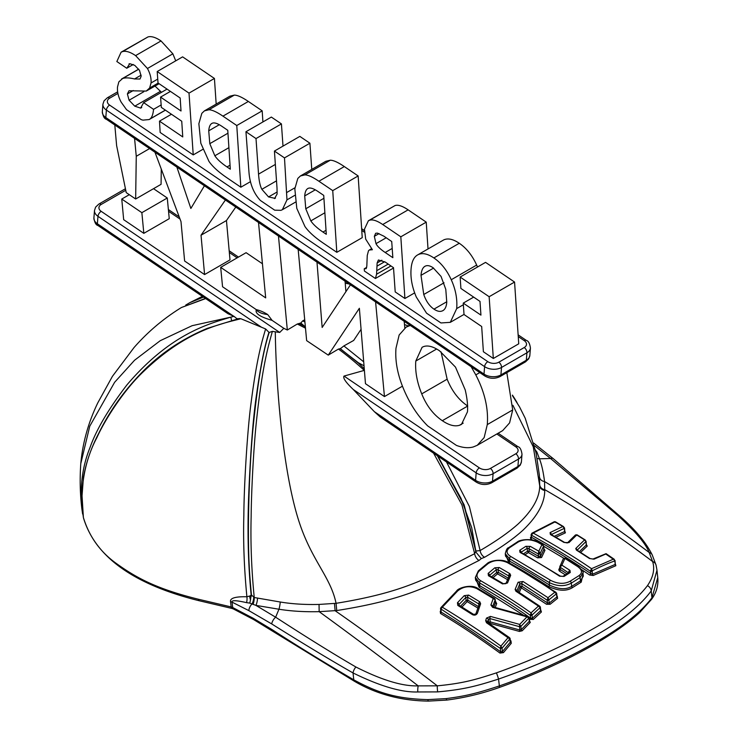 <?xml version="1.0" encoding="UTF-8"?>
<svg xmlns="http://www.w3.org/2000/svg" width="738" height="738" viewBox="0 0 738 738"><rect width="100%" height="100%" fill="white"/><g stroke="black" fill="none" stroke-linecap="round" stroke-linejoin="round"><path stroke-width="1.11" d="M267.7 314.545L272.073 320.347C260.246 316.989 254.988 313.512 256.28 309.905A19.815 9.852 -6.1 0 0 267.7 314.545A48.284 27.878 60 0 0 256.28 309.628L222.553 286.75L220.69 267.35L265.689 297.884L258.512 222.47M83.376 517.264L82.038 495.816L83.44 477.218C86.226 462.145 91.281 447.606 98.588 433.593C109.888 410.466 125.026 389.378 144.011 370.319C161.917 352.506 182.969 338.539 207.166 328.419L238.983 318.539L240.837 318.733C220.201 324.139 184.998 330.587 140.552 374.415C122.453 392.468 104.796 420.023 96.798 437.809C85.368 459.064 78.975 488.713 83.403 517.559C89.298 536.83 100.433 552.245 116.798 563.804C137.766 578.869 158.2 589.247 198.448 599.256L231.178 606.931L230.551 601.83C229.776 598.186 235.219 596.498 246.889 596.765L249.831 596L251.123 595.234L251.104 594.348L251.446 594.966C249.066 570.077 248.245 552.947 248.466 522.624C248.715 491.416 250.486 455.909 252.71 431.527C257.239 385.015 262.737 351.989 269.213 332.469L272.377 331.38L279.72 332.451L283.835 328.318L272.073 320.347M225.404 200.007L201.031 235.219L204.583 274.564L184.62 261.021L181.004 221.631L154.962 152.222M204.583 274.564L229.998 259.887L226.455 220.542L235.791 207.055M143.827 233.346L123.67 219.675L121.761 199.048L141.862 212.673L143.827 233.346L169.251 218.679L167.277 198.005L153.532 188.679M364.397 370.356L344.019 376.066C342.736 377.93 345.836 382.422 353.308 389.526L374.332 411.647L380.255 417.007L476.195 482.089C481.296 485.069 486.443 485.309 491.646 482.8L517.061 468.123L520.29 465.078L521.415 461.711A11.983 7.491 4.5 0 1 517.919 466.49A4.197 2.417 60 0 1 517.061 468.123M358.299 363.013L364.268 368.797M364.019 365.799L357.072 362.054M471.176 366.731L475.789 374.886C484.718 392.072 488.547 408.649 487.283 424.599L484.165 437.569L477.265 445.291L473.307 446.942C468.436 448.307 462.818 447.8 456.453 445.42L427.708 425.918C419.544 417.782 412.671 408.031 407.081 396.657C398.52 379.258 394.821 363.133 395.983 348.271L399.157 334.987L406.149 327.128L410.291 325.43M375.587 301.888L384.452 396.574L365.476 383.705L359.369 308.29L328.253 355.126L338.438 349.065L340.273 348.723M384.452 396.574L402.45 386.186M304.905 326.528L300.781 323.004L302.709 320.892L304.914 321.962M283.835 328.318L287.322 330.015L297.303 324.01L300.781 323.004M467.468 411.822C467.957 405.697 467.2 398.382 465.208 389.885L455.503 367.127L439.59 350.845C433.003 346.39 427.56 345.015 423.271 346.722L422.09 347.294L415.798 361.048C415.005 371.168 416.979 382.109 421.73 393.871C426.499 405.688 433.363 414.636 442.32 420.697C448.972 425.217 454.691 426.749 459.47 425.282L461.471 424.424L467.468 411.822M176.88 167.092L190.865 208.457L204.426 185.773M134.574 138.393L136.262 156.281L135.654 199.002L126.226 192.609L116.622 145.626L114.805 124.99M278.466 236.012L287.322 330.015M298.161 249.361L306.648 340.633L328.253 355.126M316.989 262.138L322.155 327.451L350.439 284.831M441.056 351.878L447.145 379.203C451.96 391.149 458.824 400.088 467.735 406.029M506.821 372.653L512.698 409.931L509.589 422.892L502.679 430.614L477.265 445.291M161.281 169.085L161.069 184.325L135.654 199.002M361.066 329.314L353.668 340.458L343.871 345.928L363.705 361.832M404.193 321.298L404.821 327.986M345.07 281.187L345.901 291.667M220.69 267.35L246.105 252.682L262.442 263.761M141.862 212.673L167.277 198.005M121.761 199.048L129.298 194.694M302.709 320.892L304.702 319.757M446.481 461.933L469.368 506.452L480.124 550.548C495.77 541.424 508.39 532.615 517.975 524.137C532.393 510.622 539.644 497.827 539.718 485.742L539.377 475.189L536.083 452.929L525.253 418.326L519.561 406.915L512.504 395.771L519.561 406.915M272.377 331.38C268.715 344.729 262.636 363.806 256.658 419.166C253.549 447.348 251.335 492.145 251.141 516.941C250.468 542.688 251.492 569.551 254.241 597.512L280.237 602.005C291.953 603.961 304.886 604.773 319.037 604.431L336.067 603.315C410.854 591.23 432.505 574.764 474.654 553.703L461.896 504.774L433.575 453.178M305.486 328.179L297.303 324.01M364.332 370.393C354.701 361.703 346.067 354.6 338.438 349.065M240.837 318.733L261.464 327.22L97.969 216.317L97.379 223.771A4.197 2.205 124.2 0 0 97.988 225.533L227.977 313.705L234.02 316.344L237.516 319.259M83.173 515.29L81.863 508.786L82.591 513.805C79.39 489.654 81.853 467.606 89.971 447.652C96.208 429.876 108.514 408.972 126.881 384.959C170.321 333.779 208.697 323.862 230.809 317.146L234.02 316.344M261.464 327.22L265.606 328.954L268.881 332.257M198.448 599.256A2.998 1.504 103.3 0 0 199.334 600.778L231.723 608.389A2.998 1.033 102.7 0 1 231.178 606.931L232.701 607.531L232.036 602.125C231.363 600.105 236.215 600.28 246.566 602.642A5.987 2.14 93 0 0 246.889 596.765C244.13 568.306 243.116 541.055 243.854 515.004C244.029 483.252 247.664 427.025 251.16 402.256C257.055 356.205 262.534 339.655 265.606 328.954M657.761 577.623L651.94 597.817C640.63 612.771 621.009 628.066 593.057 643.72C565.963 659.191 529.764 675.473 499.285 685.953C474.995 693.969 464.728 696.119 446.269 698.6L427.902 699.615C395.494 698.775 377.09 692.456 353.77 679.827C324.858 662.862 297.7 646.174 272.285 629.754L253.152 618.241L232.701 607.531A2.998 1.614 115.8 0 0 233.337 608.933L253.623 619.56L354.12 681.091C376.112 694.071 400.882 700.74 428.446 701.1L446.85 700.067C464.792 697.77 482.357 693.535 499.543 687.382C560.013 665.888 613.785 636.59 639.892 612.272L651.488 599.413C656.433 592.697 658.517 585.437 657.761 577.623L656.968 570.253L651.202 590.935C640.741 605.012 623.979 618.822 600.916 632.365C572.577 648.767 546.351 662.373 498.547 679.071C477.311 685.786 464.949 689.421 437.708 691.893L417.828 691.967C401.647 692.53 380.052 686.192 353.041 672.945C330.606 660.178 303.493 643.84 271.713 623.933L248.854 610.621L232.036 602.125A5.987 2.841 -7.9 0 0 230.551 601.83M251.123 595.234L250.496 599.948A5.987 1.448 75.2 0 1 249.638 596.055M250.496 599.948L249.776 603.103L255.938 605.391A5.987 1.421 100.7 0 0 257.553 598.066M246.566 602.642L249.776 603.103M269.093 332.654C265.615 342.035 261.501 362.229 256.75 393.225C253.42 414.627 250.791 447.237 248.872 491.056C247.258 528.546 248.005 562.974 251.104 594.348M256.75 393.225C260.569 366.251 264.638 345.956 268.936 332.358M250.975 596.894A5.987 4.216 151 0 0 251.446 594.966L254.241 597.512A5.987 1.651 98.4 0 1 253.042 604.45M440.937 322.949L426.546 313.18L416.324 297.091C412.127 287.285 410.374 277.922 411.075 269.001C411.675 261.372 414.073 256.566 418.261 254.601C422.459 252.636 427.653 253.743 433.861 257.94C441.084 262.857 446.877 270.126 451.25 279.748C455.641 289.407 457.449 299.019 456.693 308.595L450.291 322.349L440.937 322.949M404.913 298.503L395.208 291.925L393.511 267.691L385.264 262.091L378.409 259.979L377.127 262.94L376.574 274.241L375.402 278.494L364.415 271.031L364.24 268.798L366.205 268.65L366.823 266.067L367.247 255.514L368.493 250.763L369.268 250.016L372.395 249.73L365.697 239.14L364.461 229.186L368.391 220.763L369.664 220.21C372.736 219.278 377.081 220.708 382.708 224.518L400.826 236.815L404.913 298.503L414.664 292.875M375.402 278.494L393.529 268.023M336.823 252.322L323.161 243.051C314.637 237.267 308.558 231.741 304.932 226.483L296.796 208.365L294.831 188.836L297.801 178.458L300.403 175.976L304.859 174.897C307.967 174.888 312.644 177.009 318.908 181.244L332.737 190.625L336.823 252.322L362.238 237.645L358.151 175.948L344.323 166.567C338.069 162.332 333.382 160.211 330.273 160.22L325.818 161.299L300.403 175.976M275.495 198.024L274.527 198.587L277.11 194.011L277.018 188.107L274.425 151.069L284.49 157.895L286.971 199.86L282.359 209.712L280.929 210.339L274.693 210.173L260.385 200.468C253.651 193.255 249.85 183.808 248.964 172.12L245.939 131.742L256.003 138.569L258.54 174.131C259.056 181.05 260.154 186.105 261.861 189.306L268.558 196.935L275.043 198.347M240.846 187.212L227.184 177.941C218.66 172.157 212.581 166.64 208.955 161.373L200.828 143.264L198.863 123.726L201.825 113.348L204.426 110.866L208.882 109.787C211.99 109.787 216.677 111.899 222.941 116.143L236.769 125.525L240.846 187.212L250.459 181.668M193.227 154.906L160.155 132.471L159.491 121.143L182.756 136.927L181.742 121.235L161.345 107.397L160.561 97.102L181.022 110.986L180.173 98.006L158.024 82.988L157.194 71.54L189.011 93.126L193.227 154.906L202.766 149.399M129.823 63.689L126.742 68.247L116.844 61.531L121.106 52.186L122.619 51.577C125.986 50.691 130.322 52.038 135.607 55.618L147.452 68.496C150.211 73.597 151.401 78.422 151.041 82.97L149.602 88.034L146.235 91.078L129.002 90.756L127.388 93.929L129.085 100.23L134.768 106.171L140.644 108.099L143.633 102.628L153.541 109.344C153.117 114.206 151.963 117.407 150.082 118.929L149.159 119.556L142.914 120.137L141.244 119.648L126.539 109.667L121.198 102.213C118.357 96.918 117.121 91.835 117.508 86.983L118.855 81.863L122.573 78.551C125.349 77.545 129.334 77.684 134.519 78.966L139.999 79.021L141.133 76.328L139.547 70.414L134.768 65.368L129.823 63.689L128.966 63.966M493.325 358.483L483.39 351.749L481.674 326.5L464.017 314.517L463.252 303.115L480.936 315.117L480.004 301.408L460.899 288.447L460.134 277.045L489.146 296.722L493.325 358.483L518.74 343.807L514.561 282.054L485.549 262.368L460.134 277.045M443.686 239.933L417.542 254.979L443.686 239.933C447.874 237.959 453.067 239.075 459.276 243.272C466.499 248.18 472.292 255.449 476.665 265.071L477.514 267.008M443.289 310.384L442.615 310.772C445.032 309.591 446.407 306.75 446.767 302.257L445.78 289.342L441.047 276.427L433.114 267.756C429.811 265.523 427.071 265.053 424.894 266.344C422.68 267.645 421.389 270.643 421.001 275.339L423.76 294.499C426.084 301.224 429.488 306.104 433.972 309.139C437.311 311.408 440.189 311.953 442.615 310.772L442.966 310.597M392.847 257.682L391.721 241.52L383.871 236.188L377.404 233.107L375.66 233.282L374.332 236.317L376.002 243.66C377.303 246.28 380.365 249.223 385.19 252.488L392.847 257.682M308.309 188.301C306.252 189.14 305.043 191.677 304.702 195.93L305.772 208.771L310.827 220.893C313.189 224.444 317.248 228.162 322.986 232.055L326.288 234.287L323.733 195.395L318.096 191.566C313.641 188.55 310.384 187.461 308.309 188.301L307.829 188.541M212.332 123.2C210.275 124.03 209.075 126.576 208.734 130.82L209.804 143.67L214.85 155.783C217.221 159.334 221.271 163.061 227.018 166.945L230.311 169.186L227.765 130.294L222.12 126.466C217.664 123.44 214.407 122.351 212.332 123.2L211.852 123.431M159.113 83.717L146.235 91.078M141.733 107.471L141.216 107.868M368.391 220.763L395.088 205.533C398.151 204.601 402.496 206.04 408.123 209.85L426.241 222.138L428.012 248.937M274.425 151.069L299.84 136.392L309.905 143.218L311.768 169.417M245.939 131.742L271.353 117.074L281.427 123.901L283.005 146.106M204.426 110.866L229.841 96.198L234.297 95.11C237.405 95.11 242.092 97.222 248.355 101.466L262.184 110.848L262.913 121.945M157.194 71.54L182.609 56.863L214.426 78.449L216.179 104.086M154.5 85.562L161.502 92.315M121.106 52.186L148.034 36.9C151.41 36.014 155.736 37.361 161.022 40.941L172.867 53.819L175.727 60.839M489.146 296.722L514.561 282.054M463.252 303.115L473.667 297.11M400.826 236.815L426.241 222.138M364.24 268.798L366.675 267.396M376.786 270.671L388.197 264.084M377.007 266.141L384.683 261.713M332.737 190.625L358.151 175.948M284.49 157.895L309.905 143.218M256.003 138.569L281.427 123.901M236.769 125.525L262.184 110.848M189.011 93.126L214.426 78.449M160.561 97.102L170.432 91.401M159.491 121.143L171.437 114.242M153.541 109.344L161.161 104.944M143.633 102.628L167.046 89.104M126.742 68.247L133.274 64.483M512.43 395.162L515.724 400.328M189.887 302.635L185.708 305.098L189.887 302.626L203.485 297.091M205.671 298.576L181.456 307.506L205.432 298.41M417.828 691.967A5.987 1.476 -86.5 0 1 418.188 685.87C402.588 686.423 381.823 680.132 355.891 666.995C333.631 654.062 306.879 637.466 275.643 617.208L255.938 605.391L278.955 609.228C291.141 611.193 304.545 612.005 319.167 611.664L336.749 610.547C414.166 598.352 436.075 581.867 479.036 560.465L481.296 558.592L484.589 557.264C500.475 547.983 513.261 538.98 522.928 530.244C537.458 516.305 544.727 503.039 544.736 490.466L544.552 481.536C543.306 471.84 541.618 464.267 539.469 458.824L550.557 458.483L618.029 515.65C635.298 531.259 645.685 543.546 649.182 552.504L652.613 561.535C655.003 569.099 653.278 577.144 647.438 585.677C636.949 599.348 620.298 612.891 597.476 626.294C569.441 642.521 543.445 656.054 496.416 672.871C475.706 679.606 463.667 683.287 437.302 685.842L418.188 685.87C384.166 659.652 351.159 634.911 319.167 611.664L319.037 604.431M271.713 623.933A5.987 2.648 -57.7 0 1 275.643 617.208L278.955 609.228A5.987 0.886 99 0 0 280.237 602.005M581.71 569.708L589.625 575.013L593.223 575.492L615.833 565.723L615.446 564.136M531.157 537.458L531.286 536.987L530.474 537.467L530.687 538.943L532.965 540.207M543.648 546.231L563.703 558.196M555.88 537.246L565.4 532.836L564.893 531.24M580.649 552.402L587.236 546.092L586.47 544.69M559.856 567.365L558.758 569.837L559.395 571.064L565.29 574.837M505.29 553.869L508.906 562.743C520.89 569.275 534.109 577.199 548.555 586.507C558.362 591.046 566.323 591.415 572.467 587.632L581.203 582.144L583.085 574.136M525.05 554.681L528.362 552.568L537.596 557.836L541.563 557.531L544.967 550.271L543.934 548.915M529.34 619.293L533.316 619.45L541.406 611.968L540.631 609.533M475.327 577.374L479.073 587.144L523.436 615.169M519.248 592.596L521.249 587.808L546.554 604.293L550.105 604.302L557.651 598.25L556.95 596.036M489.709 623.859L489.884 623.315L519.404 631.424L522.2 630.787L530.253 622.457L529.229 619.92M440.78 610.75L440.245 611.35L440.531 613.509C459.221 624.616 479.027 637.807 499.967 653.075L503.454 652.613L511.259 643.324L510.964 640.907L510.318 640.446M495.263 607.448L496.692 603.518L495.438 601.645M493.021 577.633L497.541 573.86L508.058 579.957M461.951 607.023L467.172 601.581L478.242 608.278M479.036 560.465A5.987 3.367 60.4 0 1 474.654 553.703L475.77 551.221L463.87 504.857L437.366 455.752M481.296 558.592L476.001 552.218L471.702 527.67L460.982 498.279L437.403 455.78M475.835 551.074L480.124 550.548A5.987 3.552 59.6 0 0 484.589 557.264M437.902 456.112L464.137 504.847L475.982 551.092A5.987 1.467 96.1 0 1 476.001 552.162M304.702 326.371L305.347 326.703M340.283 348.806L358.52 362.884M340.495 348.594L343.871 345.928M537.061 458.353A5.987 4.631 -19.3 0 0 539.469 458.824L536.867 451.96A5.987 4.64 -23.6 0 1 535.88 451.924M536.867 451.96L535.105 449.691M534.515 445.715L550.557 458.483A5.987 3.238 130.8 0 1 553.306 458.685M656.94 569.976L656.054 565.133A5.987 5.35 166 0 0 652.613 561.535C617.069 534.709 581.129 510.751 544.773 489.654A5.987 5.212 2.3 0 1 539.755 484.958M615.833 565.723A1.199 0.922 70.5 0 1 615.206 564.413L615.114 563.731M593.223 575.492A1.199 0.886 63 0 1 592.503 574.21L615.206 564.413L614.837 560.917C608.315 563.195 600.769 566.507 592.18 570.843L591.516 568.694C576.23 558.112 556.793 546.231 533.205 533.057L555.031 521.904L562.826 526.508L564.312 528.343L564.561 530.862M589.625 575.013A1.199 0.627 124.2 0 0 590.695 573.518L592.503 574.21L592.171 571.111A1.135 0.563 173.9 0 1 590.455 571.313C575.04 560.603 555.354 548.546 531.378 535.142L531.277 534.404M530.687 538.943A1.199 0.71 118.8 0 0 531.628 537.412C549.838 547.236 569.524 559.275 590.695 573.518L590.566 570.64L591.516 568.694L613.527 559.09L614.837 560.917M530.474 537.467A1.199 0.867 -119.6 0 0 531.148 537.467M531.526 536.701L531.628 537.412L531.526 536.701M565.4 532.836A1.199 0.904 66.3 0 1 564.653 531.508L554.284 536.314M564.312 528.343L564.21 527.587L564.312 528.343L551.295 534.57L551.387 535.244M587.236 546.092A1.199 1.033 47.5 0 1 586.387 544.921L586.138 544.303L586.387 544.921L579.404 551.609M575.262 535.262L576.756 534.976L584.57 539.875L586.027 541.48L577.116 550.225M589.45 558.5A1.799 0.959 123.4 0 1 590.086 558.537L577.07 550.133A1.799 0.987 122.2 0 0 576.415 550.096L589.45 558.5L594.016 559.164L605.778 554.035L614.726 560.179M592.909 559.053A1.799 1.347 65.7 0 1 594.016 559.164M564.21 527.587L562.826 526.508L550.087 532.578L550.345 534.413L564.007 542.448L568.933 542.642L576.756 534.976L577.015 535.401M564.791 531.397L564.542 527.947L562.826 526.508M551.295 534.57A1.799 1.328 -117 0 0 550.087 532.578M551.055 534.792L551.018 534.423A1.799 1.033 120 0 0 550.345 534.413M551.018 534.423L564.662 542.467A1.799 1.006 121.1 0 0 564.007 542.448M567.448 542.864A1.799 1.513 44.1 0 1 568.933 542.642M492.624 607.356L527.015 616.839L519.672 624.413L490.438 616.415L486.471 618.121L485.659 620.64L486.48 622.734L508.012 637.697L500.908 646.101C485.678 634.735 466.158 621.765 442.33 607.199L457.689 590.935C463.436 586.313 469.802 585.529 476.785 588.573L493.252 598.49L490.899 605.022L492.624 607.356A1.799 0.59 104 0 1 493.168 606.922L492.726 606.802M457.791 605.4L472.486 614.671C474.58 615.575 476.204 615.114 477.375 613.296L480.623 603.758L479.82 601.83L468.639 595.086L464.22 595.667L457.459 602.734L457.791 605.4A1.799 1.015 121.5 0 1 458.944 605.16L473.639 614.422A1.799 0.987 122.9 0 0 472.486 614.671M507.347 562.577C526.48 573.564 542.301 583.444 554.81 592.217L547.983 597.688L523.039 581.489L518.094 582.245L515.115 589.413L515.908 591.23L538.426 606.082L531.046 612.881C517.799 603.361 501.019 592.651 480.715 580.751C476.231 577.808 475.807 574.478 479.432 570.769L488.049 563.629C493.916 559.884 500.346 559.533 507.347 562.577A1.799 1.061 119.5 0 1 508.224 562.494M488.445 575.714L502.55 583.915L507.486 582.992L510.678 575.363L509.912 573.684L499.275 567.531L494.801 567.808L488.132 573.417L488.445 575.714A1.799 1.052 119.5 0 1 489.414 575.585L503.528 583.786A1.799 1.015 120.9 0 0 502.55 583.915M537.781 542.282L541.923 544.644L538.832 551.212L530.364 546.388L525.862 546.323L519.7 550.317L519.976 552.338C534.921 560.705 548.122 568.647 559.57 576.175L564.09 576.415L570.262 572.494L569.967 570.363L561.867 565.151L564.948 558.435L577.688 566.6C582.264 569.92 582.669 572.946 578.924 575.686L570.105 581.24C564.229 584.284 557.734 583.989 550.631 580.345L510.788 556.498C506.268 553.675 505.871 550.742 509.58 547.688L518.371 541.913C524.294 538.989 530.76 539.109 537.781 542.282A1.799 1.052 119.5 0 1 538.491 542.264M586.341 544.819L586.101 541.24L584.57 539.875L575.76 548.482L576.415 550.096M528.454 616.94L529.008 617.3A1.135 0.821 152.5 0 0 528.454 616.94L527.015 616.839L528.906 618.093L520.853 626.405L519.672 624.413L519.487 626.682L489.847 618.555L488.344 619.468A1.799 1.199 -162.1 0 0 486.471 618.121M522.2 630.787A1.199 0.664 43 0 1 521.203 629.68L529.294 621.322L529.192 617.918A1.135 0.563 173.9 0 1 528.971 618.306L529.294 621.322A1.199 0.701 45 0 0 530.253 622.457M519.404 631.424L519.847 630.012L521.203 629.68L520.853 626.405L519.487 626.682L519.847 630.012L490.235 621.885L489.847 618.555A1.799 0.59 -75.9 0 1 490.438 616.415M488.445 623.01L488.648 622.392L489.884 623.315L490.235 621.885L488.648 622.392L488.344 619.468L487.532 622.402M487.587 622.438L487.541 621.977A1.799 1.19 -162.4 0 0 485.659 620.64M510.964 640.907A1.199 0.6 -54.1 0 1 510.392 641.147M511.259 643.324A1.199 0.618 41 0 1 510.235 642.254L510.041 640.612L510.235 642.254L502.403 651.571A1.199 0.581 39.1 0 0 503.454 652.613M499.967 653.075A1.199 0.59 126.4 0 0 500.705 651.839L502.403 651.571L502.043 648.204L500.336 648.379L440.909 608.979L442.33 607.199L440.595 608.315A1.135 0.766 -169.9 0 1 440.771 608.001M440.531 613.509A1.199 0.673 121.1 0 0 441.223 612.171C459.912 623.315 479.746 636.543 500.705 651.839L500.336 648.379L500.908 646.101L502.043 648.204L509.847 638.97L510.235 642.254M440.245 611.35A1.199 0.646 -138.2 0 0 440.854 611.387M441.047 610.778L441.223 612.171L441.047 610.778M496.056 602.024A1.199 0.664 -58.2 0 1 495.493 602.19M496.692 603.518A1.199 0.858 20.2 0 1 495.475 602.549L495.143 601.608L495.475 602.549L493.833 607.088M494.866 598.988A1.135 0.766 168.2 0 1 495.189 599.394L494.506 598.444L494.866 598.988L493.252 598.49L495.17 599.69L492.744 606.433A1.799 1.264 -160.6 0 0 490.899 605.022M529.192 617.918L529.008 617.3A1.135 0.821 152.5 0 1 528.906 618.093L528.971 618.306M495.198 599.533A1.135 0.563 173.9 0 1 495.226 599.616L495.189 599.394A1.135 0.766 168.2 0 1 495.17 599.69L495.475 602.549M440.595 608.315L440.577 608.804A1.135 0.563 173.9 0 0 440.9 609.145L440.909 608.979A1.135 0.766 -169.9 0 1 440.586 608.333M509.94 638.139L508.012 637.697L509.847 638.97A1.135 0.83 150.9 0 0 509.94 638.139L510.142 638.785A1.135 0.563 173.9 0 1 509.912 639.182M509.469 637.632L487.634 622.466A1.799 0.95 123.7 0 0 486.48 622.734M556.332 592.9A1.135 0.701 164.6 0 1 556.618 593.204L554.81 592.217L556.434 593.795L548.878 599.865L547.983 597.688L547.172 600.188L521.748 583.657L519.82 583.776A1.799 1.384 -156.9 0 0 518.094 582.245M556.636 593.398A1.135 0.563 173.9 0 1 556.683 593.518L556.627 593.232A1.135 0.701 164.6 0 1 556.434 593.795L556.646 595.889M557.651 598.25A1.199 0.793 52.3 0 1 556.793 597.033L549.22 603.103A1.199 0.766 50.2 0 0 550.105 604.302M557.402 596.341A1.199 0.627 -55.4 0 1 556.821 596.387L557.005 596.516M546.554 604.293A1.199 0.627 124.5 0 0 547.458 602.891L549.22 603.103L548.888 599.985A1.135 0.563 173.9 0 1 547.172 600.188L547.458 602.891L522.07 586.35L521.748 583.657A1.799 1.006 -58.3 0 1 523.039 581.489M518.011 591.811L520.124 586.765L521.249 587.808L522.07 586.35L520.124 586.765L519.82 583.776L516.858 590.907L517.2 591.885M539.653 606.119L516.858 590.907A1.799 1.347 -158 0 0 515.115 589.413M541.406 611.968A1.199 0.738 48.3 0 1 540.493 610.787L540.336 609.487M533.316 619.45A1.199 0.71 46.2 0 1 532.366 618.296L540.493 610.787L540.133 607.568L532.024 615.068L531.046 612.881L530.318 615.308C517.015 605.723 500.087 594.92 479.543 582.891L475.337 577.503L478.362 570.852A1.799 1.135 49.4 0 1 479.432 570.769M529.773 619.597A1.199 0.618 125.3 0 0 530.631 618.25L532.366 618.296L532.024 615.068M479.073 587.144A1.199 0.701 120 0 0 479.848 585.723C501.822 598.712 518.749 609.551 530.631 618.25L530.318 615.308A1.135 0.563 173.9 0 0 532.024 615.114M475.337 577.503L475.613 580.059L479.848 585.723L479.543 582.891A1.799 1.052 -60 0 1 480.715 580.751M532.024 615.049A1.135 0.47 178.6 0 1 530.327 615.132M540.022 606.608A1.135 0.747 160.4 0 1 540.29 606.894L538.426 606.082L540.133 607.568A1.135 0.747 160.4 0 0 540.299 606.913L540.391 607.319A1.135 0.563 173.9 0 1 540.161 607.715M516.831 591.212L516.886 591.101A1.799 0.987 122.2 0 0 515.908 591.23M548.888 599.985L547.199 599.874M473.639 614.422L475.835 614.007A1.799 1.208 18.2 0 1 477.375 613.296M459.184 605.317L459.091 604.459A1.799 1.006 -136.9 0 0 457.459 602.734M460.586 606.175L466.121 600.4L465.826 597.429L459.091 604.459L459.267 605.963M478.999 606.922L467.883 600.197L466.121 600.4L467.172 601.581L467.883 600.197L467.532 597.162A1.799 1.024 -59.5 0 1 468.639 595.086M478.824 605.178L478.685 603.887L467.532 597.162L465.826 597.429A1.799 1.033 -135.5 0 0 464.22 595.667M479.036 604.966L478.685 603.887A1.799 1.006 -58.4 0 1 479.82 601.83M479.063 604.496A1.799 1.255 19.3 0 1 480.623 603.758M503.528 583.786L505.89 583.657A1.799 1.365 22.1 0 1 507.486 582.992M489.7 575.741L489.645 575.28A1.799 1.144 -130.8 0 0 488.132 573.417M491.554 576.793L496.573 572.587L496.287 569.69L489.645 575.28L489.801 576.406M508.916 578.518L498.344 572.384L496.573 572.587L497.541 573.86L498.344 572.384L498.039 569.727A1.799 1.061 -60.5 0 1 499.275 567.531M508.74 576.802L508.639 575.871L498.039 569.727L496.287 569.69A1.799 1.172 -129.4 0 0 494.801 567.808M508.962 576.71L508.639 575.871A1.799 1.033 -59.4 0 1 509.912 573.684M505.89 583.657L509.035 576.101A1.799 1.402 23.2 0 1 510.678 575.363M543.288 545.613L541.923 544.644L543.583 546.083L540.179 553.38L538.832 551.212L538.279 553.98L528.98 548.666L527.2 548.288A1.799 1.264 -122.3 0 0 525.862 546.323M543.943 549.017L543.611 545.935L542.817 544.727L541.923 544.644M543.583 546.083L543.915 549.192A1.199 1.024 25.8 0 0 544.967 550.271M541.563 557.531A1.199 1.015 24.5 0 1 540.502 556.47L543.915 549.192M537.596 557.836A1.199 0.692 120.1 0 0 538.528 556.323L540.502 556.47L540.188 553.555A1.135 0.563 173.9 0 1 539.395 554.035A1.135 0.563 173.9 0 1 538.279 553.98L538.528 556.323L529.257 551.037L528.98 548.666A1.799 1.052 -60.7 0 1 530.364 546.388M523.491 553.804L527.495 551.24L528.362 552.568L529.257 551.037L527.495 551.24L527.2 548.288L521.074 552.264L521.185 553.131M521.093 552.458L521.074 552.264A1.799 1.245 -123.7 0 0 519.7 550.317M568.481 572.817L560.133 567.245L560.382 569.57L566.95 573.777M568.592 573.564L568.463 572.587A1.799 0.969 -56.8 0 1 569.967 570.363M559.395 571.064A1.199 0.655 122.3 0 0 560.382 569.57L560.059 568.869L560.382 569.57M548.555 586.507A1.199 0.646 123 0 0 549.487 585.059C558.574 589.404 565.972 589.846 571.664 586.387L580.437 580.88L583.306 576.175L582.946 572.826L580.086 577.586L571.313 583.121C564.653 586.664 557.291 586.461 549.22 582.531L509.497 558.74L505.272 553.731C506.203 549.828 507.292 547.827 508.537 547.734A1.799 1.236 55.7 0 1 509.58 547.688M505.272 553.731L505.521 556.083L509.764 561.249C521.766 567.79 535.013 575.732 549.487 585.059L549.22 582.531A1.799 0.969 -57 0 1 550.631 580.345M559.801 566.793L563.343 558.657L565.16 558.721M560.133 567.245L559.828 566.636L560.133 567.245L561.867 565.151L559.93 566.12M519.976 552.338A1.799 1.052 119.1 0 1 520.788 552.292L560.363 576.138L562.9 576.387L569.081 572.448A1.799 1.273 58.4 0 1 570.262 572.494M562.9 576.387A1.799 1.255 56.7 0 1 564.09 576.415M560.363 576.138A1.799 0.969 123.1 0 0 559.57 576.175M540.188 553.555L538.297 553.537M592.171 571.111L590.566 570.64M531.628 537.412L531.378 535.142L533.205 533.057L531.932 533.196L531.056 534.792L531.286 536.987M553.878 522.283L555.031 521.904L555.52 522.449M615.271 564.219L615.058 560.529L613.527 559.09M585.778 540.908L586.387 544.921M584.57 539.875L586.027 541.48M577.116 550.161A1.799 1.513 -136 0 0 575.76 548.482M201.031 235.219L226.455 220.542M136.262 156.281L149.593 148.578M279.72 332.451L101.198 211.345A7.786 4.871 -175.5 0 1 101.217 204.435L125.755 190.275M168.541 211.28L180.054 219.085M229.333 252.525L237.166 257.839M496.84 433.99L515.834 446.868A7.786 4.871 -175.5 0 1 515.807 453.769L490.392 468.445A7.786 4.871 -175.5 0 1 479.405 467.901L344.019 376.066M459.47 425.282L463.187 423.142M442.32 420.697L467.578 406.121M421.73 393.871L447.145 379.203M415.798 361.048L436.647 349.009M475.789 374.886L479.792 372.579M487.283 424.599L512.698 409.931M544.736 490.466A5.987 5.221 3.1 0 1 539.718 485.742L533.27 446.85L512.919 405.31M408.188 325.947L404.498 324.545M336.749 610.547L336.067 603.315C330.781 577.559 312.488 561.378 299.822 523.989C283.032 474.405 276.132 387.515 275.292 332.22M374.332 411.647L475.586 480.337A4.197 2.205 124.2 0 0 476.195 482.089M101.198 211.345A4.197 2.205 -55.8 0 0 97.969 216.317A11.983 7.491 -175.5 0 1 94.501 210.478L93.91 217.931A11.983 7.491 4.5 0 0 97.379 223.771L233.669 316.224M236.852 318.382L237.553 318.862M498.141 433.243L517.928 446.665C519.976 447.145 521.332 449.673 522.006 454.257A11.983 7.491 -175.5 0 1 518.51 459.036L517.919 466.49L492.495 481.167A11.983 7.491 4.5 0 1 475.586 480.337L476.176 472.874L353.308 389.526M81.863 508.768C80.064 493.943 79.713 478.879 80.793 463.584L89.75 426.223L114.611 382.312L134.556 360.245L160.22 340.707L192.129 325.689L230.809 317.146L231.584 320.31M83.099 514.589L82.591 513.805A2.998 2.601 169.5 0 0 82.619 513.999M515.807 453.769A4.197 2.417 -120 0 1 518.51 459.036L493.085 473.713A11.983 7.491 -175.5 0 1 476.176 472.874A4.197 2.205 -55.8 0 1 479.405 467.901M94.501 210.478L95.626 207.11L98.864 204.066A4.197 2.417 60 0 1 101.217 204.435M117.656 91.844L107.278 97.831A4.197 2.417 60 0 1 109.63 98.2L117.914 93.422M106.41 119.288L484.617 375.854A4.197 2.205 124.2 0 1 484.008 374.092A11.983 7.491 4.5 0 0 500.918 374.922L501.508 367.469A11.983 7.491 -175.5 0 1 484.598 366.638L106.392 110.073L105.802 117.526A4.197 2.205 124.2 0 0 106.41 119.288C104.362 118.809 102.997 116.272 102.324 111.696A11.983 7.491 4.5 0 0 105.802 117.526L484.008 374.092L484.598 366.638A4.197 2.205 -55.8 0 1 487.818 361.666L109.611 105.1A7.786 4.871 -175.5 0 1 109.63 98.2M109.611 105.1A4.197 2.205 -55.8 0 0 106.392 110.073A11.983 7.491 -175.5 0 1 102.914 104.233L102.324 111.696M518.251 336.565L524.248 340.633A7.786 4.871 -175.5 0 1 524.229 347.533L498.814 362.201A7.786 4.871 -175.5 0 1 487.818 361.666M361.758 230.404L364.415 232.202M433.972 309.139L446.804 301.741M423.76 294.499L444.027 282.792M421.001 275.339L433.584 268.079M385.19 252.488L392.201 248.429M376.002 243.66L386.205 237.774M374.332 236.317L379.055 233.595M322.986 232.055L326.03 230.302M310.827 220.893L324.877 212.775M305.772 208.771L323.927 198.291M304.702 195.93L315.274 189.832M227.018 166.945L230.053 165.192M214.85 155.783L228.9 147.674M209.804 143.67L227.95 133.191M208.734 130.82L219.297 124.722M456.693 308.595L463.353 304.748M451.25 279.748L476.665 265.071M433.861 257.94L459.276 243.272M382.708 224.518L408.123 209.85M369.664 220.21L395.088 205.533M376.574 274.241L390.946 265.948M377.127 262.94L381.869 260.2M318.908 181.244L344.323 166.567M304.859 174.897L330.273 160.22M286.971 199.86L294.739 195.376M286.934 192.397L294.932 187.775M268.558 196.935L277.174 191.963M261.861 189.306L276.51 180.847M258.54 174.131L275.357 164.426M222.941 116.143L248.355 101.466M208.882 109.787L234.297 95.11M150.082 118.929L165.34 110.11M134.768 106.171L160.183 91.494M129.085 100.23L143.809 91.724M127.388 93.929L133.274 90.534M149.602 88.034L158.172 83.09M151.041 82.97L157.748 79.095M147.452 68.496L172.867 53.819M135.607 55.618L161.022 40.941M122.619 51.577L148.034 36.9M134.519 78.966L141.142 75.138M122.573 78.551L138.753 69.215M518.131 334.849L526.342 340.421C528.39 340.901 529.755 343.438 530.428 348.022A11.983 7.491 -175.5 0 1 526.923 352.801L501.508 367.469A4.197 2.417 -120 0 0 498.814 362.201M524.229 347.533A4.197 2.417 -120 0 1 526.923 352.801L526.332 360.255A11.983 7.491 4.5 0 0 529.838 355.476L530.428 348.022M484.617 375.854C489.718 378.834 494.866 379.064 500.06 376.555A4.197 2.417 60 0 0 500.918 374.922L526.332 360.255A4.197 2.417 60 0 1 525.474 361.878L528.712 358.843L529.838 355.476M491.646 482.8A4.197 2.417 60 0 0 492.495 481.167L493.085 473.713A4.197 2.417 -120 0 0 490.392 468.445M526.342 340.421A4.197 2.205 124.2 0 0 524.248 340.633M517.928 446.665A4.197 2.205 124.2 0 0 515.834 446.868M98.864 204.066L124.279 189.398A4.197 2.417 60 0 1 125.543 189.26M199.352 600.787C133.827 584.579 95.193 556.941 83.459 517.873L83.403 517.559A2.998 2.592 166 0 0 83.468 517.901M253.152 618.241A2.998 1.467 119.3 0 0 253.623 619.56M272.285 629.754A2.998 1.301 122.8 0 0 272.599 630.972M354.12 681.091A2.998 1.31 120.4 0 1 353.77 679.827L353.041 672.945A5.987 2.648 -60 0 1 355.891 666.995M499.543 687.382L498.547 679.071A5.987 0.563 -108.8 0 0 496.416 672.871M248.854 610.621A5.987 3.026 -61.9 0 1 251.926 604.071A5.987 2.205 104.1 0 0 253.715 597.346M250.597 599.284A5.987 1.67 73.1 0 1 249.831 596M437.708 691.893A5.987 1.089 -94 0 1 437.302 685.842C402.21 658.757 368.142 633.711 335.107 610.704L334.471 603.472M652.226 554.902A5.987 5.055 154 0 0 649.182 552.504C614.828 526.48 579.948 502.827 544.552 481.536A5.987 5.101 -4.9 0 1 539.561 477.108M651.488 599.413A2.998 2.675 35.7 0 0 651.94 597.817L651.202 590.935A5.987 5.332 -145 0 0 647.438 585.677M619.874 516.166A5.987 3.413 131 0 0 618.029 515.65M427.902 699.615A2.998 0.637 90.2 0 0 428.446 701.1M446.269 698.6A2.998 0.461 83.3 0 0 446.85 700.067M495.502 602.245L495.226 599.616A1.135 0.563 173.9 0 1 495.18 599.8M494.46 598.407L477.818 588.398A1.799 1.033 120.2 0 0 476.785 588.573M456.591 591.027A1.799 1.052 45 0 1 457.689 590.935M440.863 611.516L440.577 608.804A1.135 0.563 173.9 0 1 440.623 608.61M440.9 609.145L441.223 612.171M510.013 638.564A1.135 0.563 173.9 0 1 510.142 638.785L510.419 641.414M556.996 596.442L556.683 593.518A1.135 0.563 173.9 0 1 556.461 593.905M478.362 570.852L486.988 563.703A1.799 1.172 51.2 0 1 488.049 563.629M540.327 607.162A1.135 0.563 173.9 0 1 540.391 607.319L540.696 610.114M558.758 569.837A1.199 1.006 -156.3 0 0 560.05 569.127M581.203 582.144A1.199 0.858 59.2 0 1 580.437 580.88L580.086 577.586A1.799 1.282 -121 0 0 578.924 575.686M572.467 587.632A1.199 0.83 56.6 0 1 571.664 586.387L571.313 583.121A1.799 1.245 -123.5 0 0 570.105 581.24M508.906 562.743A1.199 0.71 118.9 0 0 509.764 561.249L509.497 558.74A1.799 1.061 -61.1 0 1 510.788 556.498M517.338 541.941A1.799 1.264 57.6 0 1 518.371 541.913M563.343 558.657L565.151 558.122L578.389 566.609A1.799 0.959 123.3 0 0 577.688 566.6M559.865 567.088L560.059 568.869M409.738 325.052L406.149 327.128M231.723 608.389L233.346 608.942M97.988 225.533C95.94 225.044 94.584 222.516 93.91 217.931M107.278 97.831L104.04 100.866L102.914 104.233M464.008 314.425L450.291 322.349M371.509 248.724L369.268 250.016M295.468 202.147L282.359 209.712M165.423 110.165L149.159 119.556M138.689 69.132L121.502 79.049M361.648 228.697L364.397 230.56M500.06 376.555L525.474 361.878M522.006 454.257L521.415 461.711M168.375 209.537L179.233 216.898M229.177 250.782L238.466 257.082M124.279 189.398L125.451 188.808M345.227 283.152L349.259 284.029M512.43 395.116L514.432 398.225M189.841 302.654L202.424 296.372M80.793 463.584C82.684 442.726 88.329 422.514 97.739 402.957L112.407 376.362L134.012 347.58C147.803 331.832 163.642 318.465 181.53 307.451M340.172 348.539L360.605 364.932M299.416 323.788L305.357 326.768M517.052 402.607L514.487 398.308M656.054 565.133L652.235 554.93C645.962 542.384 635.169 529.46 619.874 516.157L553.315 458.695L533.648 443.058M590.086 558.528L592.9 559.063L606.027 553.675M564.662 542.467L567.356 542.956L575.492 534.939L576.996 534.792L585.289 540.004M528.085 616.571L493.168 606.922M441.01 607.512L456.601 591.018C458.289 587.752 471.434 583.869 477.818 588.398M555.926 592.31L508.233 562.504C502.707 558.583 490.189 560.308 486.988 563.703M475.835 614.007L479.054 604.606M559.985 569.312L559.801 566.812M542.771 544.709L538.509 542.273C532.919 538.38 520.373 539.247 517.329 541.95L508.537 547.734M578.389 566.609C582.374 570.4 583.896 572.467 582.946 572.826M554.238 521.748L531.932 533.196M554.303 521.711L555.382 521.766M555.446 521.803L563.629 526.646M614.256 559.275L606.119 553.685"/></g></svg>
